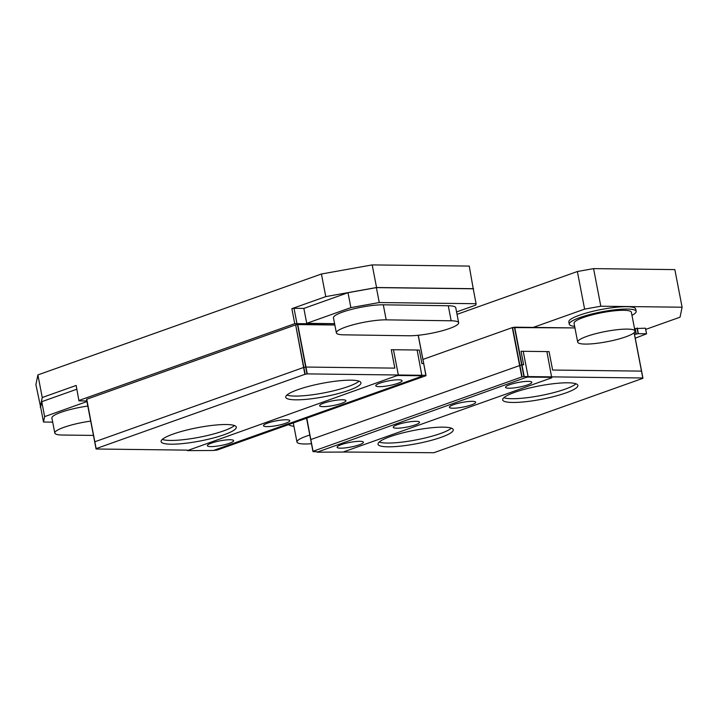 <?xml version="1.0" encoding="UTF-8"?>
<svg xmlns="http://www.w3.org/2000/svg" width="718" height="718" viewBox="0 0 718 718"><rect width="100%" height="100%" fill="white"/><g stroke="black" fill="none" stroke-linecap="round" stroke-linejoin="round"><path stroke-width="1.08" d="M86.77 399.235L96.068 449.001L86.77 399.235L295.394 324.985L86.77 399.235M305.168 374.257L295.663 324.922L304.89 374.329L307.277 373.899L297.773 324.563L295.663 324.922L297.512 324.59L307.008 373.925M334.848 325.012L297.773 324.563L334.848 325.012M297.773 324.563L305.958 367.051L394.828 368.128L391.283 349.702L419.312 350.043L421.915 363.577L423.737 363.604L425.918 375.72L217.168 450.042L213.452 450.446M305.697 367.077L303.849 367.41M303.57 367.481L94.947 441.732M423.737 363.604L418.28 335.261M93.457 435.413L62.403 435.036A29.187 5.17 -10.9 0 1 54.801 433.062A29.187 5.17 -10.9 0 1 90.701 421.107M451.164 320.784A29.187 5.17 -10.9 0 1 458.658 322.759A29.187 5.17 -10.9 0 1 440.825 331.133A29.187 5.17 -10.9 0 1 408.829 335.773L343.85 334.83A29.187 5.17 -10.9 0 1 336.365 332.856A29.187 5.17 -10.9 0 1 354.189 324.482A29.187 5.17 -10.9 0 1 386.185 319.851L451.164 320.784L448.274 305.751L383.295 304.809A29.187 5.17 169.1 0 0 351.299 309.449A29.187 5.17 169.1 0 0 333.466 317.823L336.365 332.856M87.802 406.074A29.187 5.17 169.1 0 0 51.902 418.029L54.801 433.062M458.658 322.759L455.759 307.726A29.187 5.17 169.1 0 0 448.274 305.751M40.666 407.214L35.9 384.597L37.892 374.913L321.422 274.007L372.202 264.906L469.249 266.082L473.395 289.713M44.633 416.619L41.752 401.694L40.639 407.106L43.511 422.031L44.633 416.619L86.932 401.559M52.701 422.139L43.511 422.031M41.752 401.694L76.727 389.246M40.253 407.205L42.245 397.521L37.892 374.913M76.153 385.449L78.962 400.859L76.153 385.449L42.245 397.521M86.824 400.958L78.962 400.859M79.043 400.447L294.748 323.674L291.858 308.677L325.775 296.615L376.555 287.514L372.202 264.906M321.422 274.007L325.775 296.615M376.555 287.514L473.602 288.69M294.748 323.674L334.606 323.746M296.911 323.288L294.021 308.291L291.858 308.677M334.597 323.674L306.73 323.333L303.858 308.408L294.021 308.291M303.858 308.408L348.006 292.702L376.385 287.613L473.216 288.789L476.088 303.714L379.257 302.538L350.878 307.618L306.73 323.333M456.567 311.935L475.801 305.096L476.088 303.714M348.006 292.702L350.878 307.618M376.385 287.613L379.257 302.538M551.846 377.345L528.188 377.058L523.225 351.299L546.892 351.587L551.756 377.803L343.123 452.053L317.087 452.187L526.07 377.417L525.899 376.546M525.621 376.546L525.809 377.488M527.82 376.564L527.918 377.085L526.07 377.417M396.74 428.197A13.382 2.369 -10.9 0 1 393.249 427.291A13.382 2.369 -10.9 0 1 405.948 422.435A13.382 2.369 -10.9 0 1 419.536 422.229A13.382 2.369 -10.9 0 1 411.396 426.061A13.382 2.369 -10.9 0 1 396.74 428.197M452.878 408.219A13.382 2.369 -10.9 0 1 449.396 407.312A13.382 2.369 -10.9 0 1 462.087 402.448A13.382 2.369 -10.9 0 1 475.684 402.251A13.382 2.369 -10.9 0 1 467.544 406.074A13.382 2.369 -10.9 0 1 452.878 408.219M340.592 448.176A13.382 2.369 -10.9 0 1 337.11 447.269A13.382 2.369 -10.9 0 1 349.801 442.414A13.382 2.369 -10.9 0 1 363.398 442.207A13.382 2.369 -10.9 0 1 355.248 446.04A13.382 2.369 -10.9 0 1 340.592 448.176M509.026 388.232A13.382 2.369 -10.9 0 1 505.535 387.325A13.382 2.369 -10.9 0 1 518.234 382.47A13.382 2.369 -10.9 0 1 531.823 382.263A13.382 2.369 -10.9 0 1 523.682 386.096A13.382 2.369 -10.9 0 1 509.026 388.232M422.085 375.774L398.427 375.487L393.464 349.729L417.122 350.016L421.996 376.232L213.363 450.482L187.326 450.617L396.309 375.846L396.139 374.976M395.86 374.967L396.04 375.918M398.059 374.993L398.158 375.514L396.309 375.846M266.979 426.627A13.382 2.369 -10.9 0 1 263.488 425.72A13.382 2.369 -10.9 0 1 276.188 420.865A13.382 2.369 -10.9 0 1 289.776 420.658A13.382 2.369 -10.9 0 1 281.635 424.491A13.382 2.369 -10.9 0 1 266.979 426.627M323.118 406.648A13.382 2.369 -10.9 0 1 319.636 405.742A13.382 2.369 -10.9 0 1 332.326 400.877A13.382 2.369 -10.9 0 1 345.923 400.68A13.382 2.369 -10.9 0 1 337.774 404.503A13.382 2.369 -10.9 0 1 323.118 406.648M210.832 446.605A13.382 2.369 -10.9 0 1 207.34 445.699A13.382 2.369 -10.9 0 1 220.04 440.843A13.382 2.369 -10.9 0 1 233.628 440.637A13.382 2.369 -10.9 0 1 225.488 444.469A13.382 2.369 -10.9 0 1 210.832 446.605M379.266 386.661A13.382 2.369 -10.9 0 1 375.774 385.754A13.382 2.369 -10.9 0 1 388.474 380.899A13.382 2.369 -10.9 0 1 402.062 380.693A13.382 2.369 -10.9 0 1 393.922 384.525A13.382 2.369 -10.9 0 1 379.266 386.661M316.898 451.703L312.994 451.631L306.819 418.127M312.994 451.631L306.559 418.226L312.994 451.631M343.213 452.017L433.816 452.735L642.834 378.341L634.182 332.658L642.906 377.991L524.194 376.528L514.698 327.184L574.947 327.92L512.428 327.57L422.929 359.431L512.311 327.614L521.815 376.95L524.194 376.528M521.815 376.95L313.192 451.2M512.643 402.466A38.296 6.785 -10.9 0 1 502.663 399.872A38.296 6.785 -10.9 0 1 538.994 385.97A38.296 6.785 -10.9 0 1 577.882 385.386A38.296 6.785 -10.9 0 1 554.583 396.345A38.296 6.785 -10.9 0 1 512.643 402.466M387.998 446.82A38.296 6.785 -10.9 0 1 378.027 444.227A38.296 6.785 -10.9 0 1 414.349 430.324A38.296 6.785 -10.9 0 1 453.237 429.75A38.296 6.785 -10.9 0 1 429.947 440.708A38.296 6.785 -10.9 0 1 387.998 446.82M523.934 376.555L514.429 327.211L512.553 327.552M575.989 383.798A38.296 6.785 -10.9 0 1 548.749 393.85A38.296 6.785 -10.9 0 1 511.916 398.705A38.296 6.785 -10.9 0 1 503.83 397.7M451.353 428.161A38.296 6.785 -10.9 0 1 424.114 438.204A38.296 6.785 -10.9 0 1 387.28 443.06A38.296 6.785 -10.9 0 1 379.194 442.055M187.138 450.132L96.068 449.001L86.573 399.657M418.172 335.279L425.989 375.361M425.882 375.334L307.277 373.899M304.89 374.329L96.266 448.57M295.717 399.836A38.296 6.785 -10.9 0 1 285.737 397.242A38.296 6.785 -10.9 0 1 322.068 383.34A38.296 6.785 -10.9 0 1 360.957 382.757A38.296 6.785 -10.9 0 1 337.657 393.724A38.296 6.785 -10.9 0 1 295.717 399.836M171.081 444.2A38.296 6.785 -10.9 0 1 161.101 441.606A38.296 6.785 -10.9 0 1 197.423 427.704A38.296 6.785 -10.9 0 1 236.321 427.12A38.296 6.785 -10.9 0 1 213.022 438.079A38.296 6.785 -10.9 0 1 171.081 444.2M359.063 381.177A38.296 6.785 -10.9 0 1 331.824 391.22A38.296 6.785 -10.9 0 1 294.99 396.076A38.296 6.785 -10.9 0 1 286.913 395.071M234.427 425.532A38.296 6.785 -10.9 0 1 207.188 435.584A38.296 6.785 -10.9 0 1 170.354 440.439A38.296 6.785 -10.9 0 1 162.268 439.425M645.706 329.409L680.045 317.185L682.1 307.214L600.813 306.227L593.58 268.622L577.371 271.521L584.614 309.126L600.813 306.227M593.58 268.622L674.857 269.609L682.1 307.214M577.371 271.521L457.034 314.349M584.614 309.126L533.241 327.408M569.284 324.222L568.835 321.879A34.042 6.031 -10.9 0 1 601.128 309.521A34.042 6.031 -10.9 0 1 635.699 309L636.148 311.352A34.042 6.031 169.1 0 0 601.576 311.863A34.042 6.031 169.1 0 0 569.284 324.222A34.042 6.031 169.1 0 0 574.651 326.358M634.524 328.611L645.473 328.18L646.559 333.816L635.25 338.205M309.799 435.063A29.187 5.17 169.1 0 0 296.965 442.019A29.187 5.17 169.1 0 0 304.567 443.993A29.187 5.17 169.1 0 0 311.468 443.706M296.965 442.019L293.339 423.216A29.187 5.17 -10.9 0 1 293.33 422.929M585.287 344.084A29.187 5.17 169.1 0 0 617.247 339.426A29.187 5.17 169.1 0 0 634.999 331.07A29.187 5.17 169.1 0 0 605.364 331.519A29.187 5.17 169.1 0 0 577.685 342.109A29.187 5.17 169.1 0 0 585.287 344.084M577.685 342.109L574.059 323.306A29.187 5.17 -10.9 0 1 601.738 312.716A29.187 5.17 -10.9 0 1 631.373 312.267L634.999 331.07M631.966 315.319A34.042 6.031 169.1 0 0 636.148 311.352M288.744 424.562A34.042 6.031 169.1 0 0 293.931 426.268M645.374 328.153L646.559 333.825L645.473 328.18M646.46 333.789L638.365 333.69L637.279 328.054M634.9 328.476L635.986 334.121L638.365 333.69M635.986 334.121L634.559 334.624M642.807 377.964L634.102 332.73L641.488 371.116L552.618 370.039L549.073 351.614L521.044 351.273L523.646 364.816L521.833 364.789L514.591 327.184M310.813 439.542L521.833 364.789M310.741 439.919L306.55 418.226M519.67 365.175L512.428 327.57M310.813 439.506L306.703 418.172M386.185 319.851L383.295 304.809M551.945 377.372L551.846 376.86L551.945 377.372M422.184 375.801L422.085 375.29L422.184 375.801M306.694 418.172L313.066 451.272M522.085 376.878L512.589 327.543M86.645 399.307L96.149 448.642M425.989 375.352L423.728 363.631M637.019 328.081L638.105 333.717M636.256 334.049L635.17 328.413"/></g></svg>
